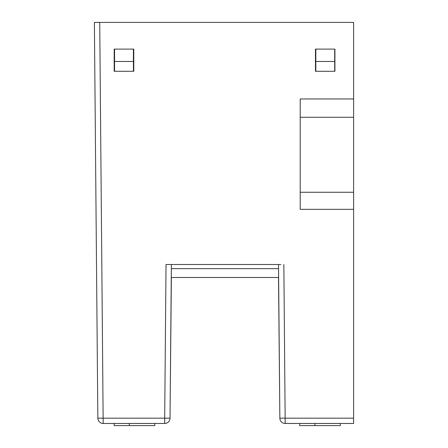 <?xml version="1.0" encoding="UTF-8"?>
<svg xmlns="http://www.w3.org/2000/svg" width="448" height="448" viewBox="0 0 448 448"><rect width="100%" height="100%" fill="white"/><g stroke="black" fill="none" stroke-linecap="round" stroke-linejoin="round"><path stroke-width="0.67" d="M278.55 268.671L278.628 277.491L278.55 268.671L171.338 268.671L171.377 264.499L170.033 418.169L164.696 418.169L166.034 264.499L169.109 264.499M278.516 277.491L279.854 418.169L278.51 264.499M166.034 264.499L280.778 264.499M315.476 71.282L334.919 71.282L334.919 49.101L315.476 49.101L315.476 71.282M114.195 71.282L133.778 71.282L133.778 49.101L114.195 49.101L114.195 71.282M353.612 209.334L353.612 117.281L300.21 117.281L300.21 98.969L300.21 209.334L300.21 192.259L300.21 209.334L353.612 209.334L353.612 423.466L285.191 423.466A5.342 5.342 0 0 1 279.854 418.169A5.342 5.342 0 0 0 285.191 423.466A5.342 5.342 0 0 1 279.854 418.169L353.612 418.169M170.033 418.169A5.342 5.342 0 0 1 164.696 423.466A5.342 5.342 0 0 0 170.033 418.169A5.342 5.342 0 0 1 164.696 423.466L103.18 423.466A5.342 5.342 0 0 1 97.843 418.169L94.388 22.4L353.612 22.4L353.612 117.281M164.696 423.466L164.696 418.169L97.843 418.169A5.342 5.342 0 0 0 103.18 423.466L99.725 22.4L94.388 22.4M300.21 98.969L353.612 98.969M114.134 423.466L114.134 425.6L154.773 425.6L154.773 423.466M129.366 423.466L129.366 425.6M340.329 423.466L340.329 425.6L299.684 425.6L299.684 423.466M314.922 423.466L314.922 425.6M133.42 71.282L133.42 61.471L114.554 61.471L114.554 71.282M114.554 61.471L114.554 49.101M133.42 61.471L133.42 49.101M315.834 71.282L315.834 61.471L334.701 61.471L334.701 71.282M334.701 61.471L334.701 49.101M315.834 61.471L315.834 49.101M170.128 407.445L171.371 277.491M278.628 277.491L171.265 277.491M283.853 264.499L285.191 423.466M300.21 192.259L353.612 192.259"/></g></svg>
